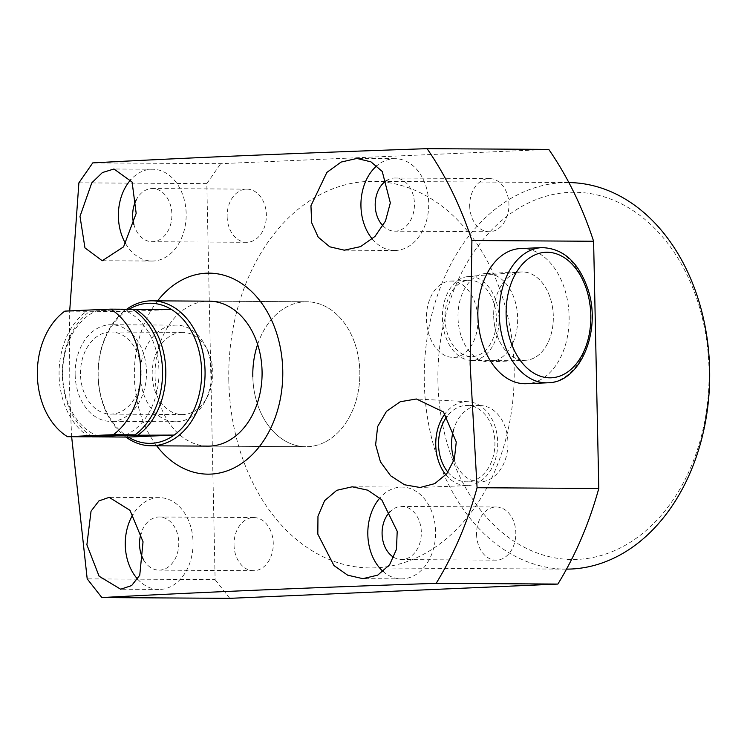 <?xml version="1.0" encoding="UTF-8"?>
<svg xmlns="http://www.w3.org/2000/svg" width="747" height="747" viewBox="0 0 747 747"><rect width="100%" height="100%" fill="white"/><g stroke="black" fill="none" stroke-linecap="round" stroke-linejoin="round"><path stroke-width="0.56" stroke-dasharray="3.73 2.8" d="M437.947 381.782A183.622 135.599 90.4 0 1 569.644 192.362A183.622 135.599 90.4 0 1 709.034 369.989A183.622 135.599 90.4 0 1 577.338 559.41A183.622 135.599 90.4 0 1 437.947 381.782M568.887 182.567A193.286 142.733 -89.6 0 0 568.159 182.567A193.286 142.733 -89.6 0 0 424.296 382.053A193.286 142.733 -89.6 0 0 565.787 569.13A193.286 142.733 -89.6 0 0 566.515 569.13M445.884 474.803A41.963 30.991 -89.6 0 0 467.529 485.587A41.963 30.991 -89.6 0 0 497.707 442.289A41.963 30.991 -89.6 0 0 468.042 401.709A41.963 30.991 -89.6 0 0 445.063 413.745M447.948 472.197A38.172 28.19 -89.6 0 0 466.492 481.815A38.172 28.19 -89.6 0 0 494.906 442.411A38.172 28.19 -89.6 0 0 466.959 405.472A38.172 28.19 -89.6 0 0 447.098 416.34M454.157 459.807A38.172 28.19 -89.6 0 0 479.527 481.89A38.172 28.19 -89.6 0 0 507.941 442.495A38.172 28.19 -89.6 0 0 479.994 405.546A38.172 28.19 -89.6 0 0 453.728 429.208M493.702 315.953A44.204 29.787 87.5 0 0 524.571 360.306A44.204 29.787 87.5 0 0 553.303 316.317A44.204 29.787 87.5 0 0 520.734 272.029A44.204 29.787 87.5 0 0 493.702 315.953M442.411 318.259A41.963 28.283 87.5 0 0 471.73 360.381A41.963 28.283 87.5 0 0 499.005 318.605A41.963 28.283 87.5 0 0 468.08 276.558A41.963 28.283 87.5 0 0 442.411 318.259M444.969 318.278A38.172 25.725 87.5 0 0 472.375 356.571A38.172 25.725 87.5 0 0 496.447 318.586A38.172 25.725 87.5 0 0 469.051 280.293A38.172 25.725 87.5 0 0 444.969 318.278M426.425 319.081A38.172 25.725 87.5 0 0 453.821 357.374A38.172 25.725 87.5 0 0 477.903 319.399A38.172 25.725 87.5 0 0 450.506 281.096A38.172 25.725 87.5 0 0 426.425 319.081M252.813 376.572A72.478 53.523 -89.6 0 0 305.868 446.725A72.478 53.523 -89.6 0 0 307.829 446.687A72.478 53.523 -89.6 0 0 359.839 373.248A72.478 53.523 -89.6 0 0 306.756 301.769L209.011 301.172A72.478 53.523 -89.6 0 0 155.059 375.974A72.478 53.523 -89.6 0 0 208.124 446.127L305.868 446.725A72.478 53.523 -89.6 0 0 359.821 371.922A72.478 53.523 -89.6 0 0 306.756 301.769A72.478 53.523 -89.6 0 0 257.622 344.404M157.589 300.854A100.509 74.224 -89.6 0 0 134.376 376.88A100.509 74.224 -89.6 0 0 156.702 445.819M71.637 436.724L69.182 380.765L69.704 310.901M133.909 224.595A26.575 19.627 -89.6 0 0 152.108 241.72A26.575 19.627 -89.6 0 0 171.894 214.286A26.575 19.627 -89.6 0 0 152.435 188.561A26.575 19.627 -89.6 0 0 136.552 199.318M227.144 216.574A26.575 19.627 -89.6 0 0 246.603 242.299A26.575 19.627 -89.6 0 0 266.38 214.865A26.575 19.627 -89.6 0 0 246.93 189.14A26.575 19.627 -89.6 0 0 227.144 216.574M382.996 225.855A26.575 19.627 -89.6 0 0 394.659 231.159A26.575 19.627 -89.6 0 0 414.445 203.735A26.575 19.627 -89.6 0 0 394.986 178.01A26.575 19.627 -89.6 0 0 387.151 180.167M469.695 206.023A26.575 19.627 -89.6 0 0 489.154 231.738A26.575 19.627 -89.6 0 0 508.931 204.314A26.575 19.627 -89.6 0 0 489.481 178.589A26.575 19.627 -89.6 0 0 469.695 206.023M143.741 560.082A26.575 19.627 -89.6 0 0 158.99 570.129A26.575 19.627 -89.6 0 0 178.776 542.696A26.575 19.627 -89.6 0 0 159.316 516.971A26.575 19.627 -89.6 0 0 141.108 533.199M234.026 544.983A26.575 19.627 -89.6 0 0 253.476 570.708A26.575 19.627 -89.6 0 0 273.262 543.274A26.575 19.627 -89.6 0 0 253.803 517.55A26.575 19.627 -89.6 0 0 234.026 544.983M393.828 557.374A26.575 19.627 -89.6 0 0 401.541 559.568A26.575 19.627 -89.6 0 0 421.327 532.144A26.575 19.627 -89.6 0 0 401.867 506.419A26.575 19.627 -89.6 0 0 390.485 511.247M476.577 534.432A26.575 19.627 -89.6 0 0 496.027 560.147A26.575 19.627 -89.6 0 0 515.813 532.723A26.575 19.627 -89.6 0 0 496.353 506.998A26.575 19.627 -89.6 0 0 476.577 534.432M228.806 380.858A193.286 142.733 90.4 0 1 372.66 181.362A193.286 142.733 90.4 0 1 514.151 368.439A193.286 142.733 90.4 0 1 370.297 567.925A193.286 142.733 90.4 0 1 228.806 380.858M125.664 243.709A45.903 33.895 -89.6 0 0 151.996 261.048A45.903 33.895 -89.6 0 0 186.162 213.67A45.903 33.895 -89.6 0 0 152.556 169.233A45.903 33.895 -89.6 0 0 130.818 179.71M372.295 239.003A45.903 33.895 -89.6 0 0 394.547 250.488A45.903 33.895 -89.6 0 0 428.713 203.109A45.903 33.895 -89.6 0 0 395.107 158.681A45.903 33.895 -89.6 0 0 376.852 165.759M137.607 579.102A45.903 33.895 -89.6 0 0 158.868 589.458A45.903 33.895 -89.6 0 0 193.043 542.079A45.903 33.895 -89.6 0 0 159.438 497.651A45.903 33.895 -89.6 0 0 132.938 514.59M383.202 571.558A45.903 33.895 -89.6 0 0 401.419 578.897A45.903 33.895 -89.6 0 0 435.594 531.519A45.903 33.895 -89.6 0 0 401.989 487.091A45.903 33.895 -89.6 0 0 379.859 498.006M548.765 149.4L220.682 163.677L92.759 162.893M78.893 182.838L206.816 183.622L215.117 579.644L87.194 578.86M206.816 183.622L220.682 163.677M229.787 598.338L215.117 579.644M209.011 301.172L306.756 301.769A72.478 53.523 -89.6 0 0 304.795 301.807A72.478 53.523 -89.6 0 0 252.794 375.246A72.478 53.523 -89.6 0 0 305.868 446.725L208.124 446.127M109.958 331.995A41.076 30.328 -89.6 0 0 80.489 373.621A41.076 30.328 -89.6 0 0 110.565 414.118A41.076 30.328 -89.6 0 0 111.676 414.099A41.076 30.328 -89.6 0 0 141.146 372.482A41.076 30.328 -89.6 0 0 111.07 331.976A41.076 30.328 -89.6 0 0 109.958 331.995M181.642 332.434A41.076 30.328 -89.6 0 0 152.173 374.06A41.076 30.328 -89.6 0 0 182.249 414.557A41.076 30.328 -89.6 0 0 183.36 414.538A41.076 30.328 -89.6 0 0 212.83 372.921A41.076 30.328 -89.6 0 0 182.754 332.415A41.076 30.328 -89.6 0 0 181.642 332.434M125.123 435.268A65.232 48.172 -89.6 0 0 158.971 370.951A65.232 48.172 -89.6 0 0 122.489 309.697L96.522 310.827A65.232 48.172 -89.6 0 0 62.664 375.143A65.232 48.172 -89.6 0 0 99.155 436.397M171.511 309.51L125.692 311.499A70.069 51.739 90.4 0 1 129.11 309.249M122.489 309.697L132.593 309.379M92.236 436.696A70.069 51.739 90.4 0 1 62.356 375.143A70.069 51.739 90.4 0 1 89.855 311.284L125.692 311.499A70.069 51.739 90.4 0 0 98.193 375.545A70.069 51.739 90.4 0 0 128.325 437.07M89.855 311.284L96.522 310.827M125.907 437.06A72.478 53.523 90.4 0 1 98.025 372.968A72.478 53.523 90.4 0 1 126.691 309.23M140.315 375.003A48.322 35.679 90.4 0 1 176.283 325.132A48.322 35.679 90.4 0 1 211.653 371.894A48.322 35.679 90.4 0 1 175.685 421.766A48.322 35.679 90.4 0 1 140.315 375.003M75.148 374.602A48.322 35.679 90.4 0 1 111.116 324.73A48.322 35.679 90.4 0 1 146.487 371.502A48.322 35.679 90.4 0 1 110.519 421.373A48.322 35.679 90.4 0 1 75.148 374.602M132.415 309.267L86.596 311.266L64.849 311.125M89.229 436.836A70.069 51.739 90.4 0 1 59.097 375.302A70.069 51.739 90.4 0 1 86.596 311.266M460.899 335.272A44.213 29.796 -92.5 0 1 485.914 273.514A44.213 29.796 -92.5 0 1 514.767 300.107A44.213 29.796 -92.5 0 1 489.752 361.856A44.213 29.796 -92.5 0 1 460.899 335.272M496.568 333.713A44.213 29.796 -92.5 0 1 521.583 271.964A44.213 29.796 -92.5 0 1 550.436 298.548A44.213 29.796 -92.5 0 1 525.421 360.306A44.213 29.796 -92.5 0 1 496.568 333.713M520.556 248.546A67.65 45.586 -92.5 0 1 564.704 289.229A67.65 45.586 -92.5 0 1 526.439 383.715M541.958 247.621A67.65 45.586 -92.5 0 1 586.106 288.305A67.65 45.586 -92.5 0 1 547.84 382.791M467.529 485.587L420.057 487.492M479.527 481.89L466.492 481.815M471.73 360.381L524.571 360.306M453.821 357.374L472.375 356.571M246.603 242.299L152.108 241.72M489.154 231.738L394.659 231.159M253.476 570.708L158.99 570.129M496.027 560.147L401.541 559.568M568.159 182.567L372.66 181.362M151.996 261.048L102.246 260.74M394.547 250.488L344.302 250.18M158.868 589.458L120.678 589.224M401.419 578.897L362.855 578.664M401.989 487.091L352.239 486.792M159.438 497.651L109.193 497.343M395.107 158.681L356.907 158.448M152.556 169.233L113.983 168.999M565.787 569.13L370.297 567.925M496.353 506.998L401.867 506.419M253.803 517.55L159.316 516.971M489.481 178.589L394.986 178.01M246.93 189.14L152.435 188.561M450.506 281.096L469.051 280.293M468.08 276.558L520.734 272.029M479.994 405.546L466.959 405.472M468.042 401.709L416.387 398.991M182.249 414.557L110.565 414.118M182.754 332.415L111.07 331.976M176.283 325.132L111.116 324.73M175.685 421.766L110.519 421.373M485.914 273.514L521.583 271.964M489.752 361.856L525.421 360.306"/><path stroke-width="1.12" d="M566.515 569.13A193.286 142.733 -89.6 0 0 709.65 369.634A193.286 142.733 -89.6 0 0 568.887 182.567M375.638 444.717L380.419 461.805L390.644 475.792L404.529 484.766L420.057 487.492L434.717 483.645L446.781 473.729L454.381 459.078L456.268 441.963L443.503 411.98L416.387 398.991L400.252 401.737L386.479 411.364L377.637 426.556L375.638 444.717M445.063 413.745A41.963 30.991 -89.6 0 0 435.753 444.988A41.963 30.991 -89.6 0 0 445.884 474.803M447.098 416.34A38.172 28.19 -89.6 0 0 438.554 444.867A38.172 28.19 -89.6 0 0 447.948 472.197M453.728 429.208A38.172 28.19 -89.6 0 0 451.58 444.951A38.172 28.19 -89.6 0 0 454.157 459.807M151.099 445.782L208.124 446.127A72.478 53.523 -89.6 0 0 262.066 371.324A72.478 53.523 -89.6 0 0 209.011 301.172L151.996 300.817A72.478 53.523 90.4 0 1 205.07 372.295A72.478 53.523 90.4 0 1 153.06 445.744A72.478 53.523 90.4 0 1 151.099 445.782A72.478 53.523 90.4 0 1 125.907 437.06M136.169 213.362L123.572 246.846L102.246 260.74L84.953 247.873L80.004 216.378L91.76 182.894L102.404 172.557L113.983 168.999L132.107 182.063L136.169 213.362M390.326 202.876L385.471 221.075L375.003 236.416L360.568 246.622L344.302 250.18L329.735 246.799L318.194 237.154L311.648 222.69L310.948 205.752L326.869 172.417L341.08 162.08L356.907 158.448L370.96 161.847L382.249 171.465L390.326 202.876M156.702 445.819A100.509 74.224 -89.6 0 0 238.34 465.558A100.509 74.224 -89.6 0 0 282.758 370.419A100.509 74.224 -89.6 0 0 236.967 280.648A100.509 74.224 -89.6 0 0 157.589 300.854M427.069 148.662L548.765 149.4A328.587 242.644 90.4 0 1 593.604 241.262L598.786 488.473L477.081 487.726L470.124 364.097L471.899 240.515A328.587 242.644 -89.6 0 0 427.069 148.662C294.477 153.247 183.043 157.99 92.759 162.893L78.893 182.838L69.704 310.901M136.552 199.318A26.575 19.627 -89.6 0 0 132.658 215.995A26.575 19.627 -89.6 0 0 133.909 224.595M387.151 180.167A26.575 19.627 -89.6 0 0 375.209 205.444A26.575 19.627 -89.6 0 0 382.996 225.855M141.108 533.199A26.575 19.627 -89.6 0 0 139.54 544.404A26.575 19.627 -89.6 0 0 143.741 560.082M390.485 511.247A26.575 19.627 -89.6 0 0 382.09 533.853A26.575 19.627 -89.6 0 0 393.828 557.374M130.818 179.71A45.903 33.895 -89.6 0 0 118.39 216.611A45.903 33.895 -89.6 0 0 125.664 243.709M376.852 165.759A45.903 33.895 -89.6 0 0 360.941 206.06A45.903 33.895 -89.6 0 0 372.295 239.003M143.041 541.771L139.754 575.218L131.64 585.573L120.678 589.224L99.099 576.217L86.885 544.787L91.041 511.191L98.903 500.929L109.193 497.343L129.987 510.322L143.041 541.771M132.938 514.59A45.903 33.895 -89.6 0 0 125.272 545.03A45.903 33.895 -89.6 0 0 137.607 579.102M397.208 531.285L396.47 549.278L389.589 564.807L377.721 575.134L362.855 578.664L347.663 575.181L333.956 565.554L317.82 534.161L317.97 516.186L324.609 500.658L336.794 490.303L352.239 486.792L367.832 490.209L381.708 499.743L397.208 531.285M379.859 498.006A45.903 33.895 -89.6 0 0 367.823 534.469A45.903 33.895 -89.6 0 0 383.202 571.558M593.604 241.262L471.899 240.515M71.637 436.724L87.194 578.86L101.863 597.563C192.147 592.651 303.59 587.908 436.173 583.323A328.587 242.644 -89.6 0 0 477.081 487.726M101.863 597.563L229.787 598.338L557.878 584.07L436.173 583.323M598.786 488.473A328.587 242.644 90.4 0 1 557.878 584.07M257.622 344.404A72.478 53.523 -89.6 0 0 252.813 376.572M126.691 309.23A72.478 53.523 90.4 0 1 150.026 300.854A72.478 53.523 90.4 0 1 151.996 300.817M129.11 309.249A70.069 51.739 90.4 0 1 148.448 303.263A70.069 51.739 90.4 0 1 171.511 309.51A70.069 51.739 90.4 0 1 201.634 371.035A70.069 51.739 90.4 0 1 174.144 435.081A70.069 51.739 90.4 0 1 151.389 443.316A70.069 51.739 90.4 0 1 128.325 437.07L174.144 435.081L125.123 435.268L92.488 436.855L128.325 437.07M132.593 309.379L135.674 309.286A70.069 51.739 90.4 0 1 165.797 370.82A70.069 51.739 90.4 0 1 138.298 434.857M171.511 309.51L135.674 309.286M140.791 370.671A70.069 51.739 90.4 0 1 113.292 434.707A381.428 9.422 178.8 0 0 67.473 436.696A70.069 51.739 90.4 0 1 37.35 375.171A70.069 51.739 90.4 0 1 64.849 311.125A381.428 9.422 -1.2 0 1 110.668 309.137A70.069 51.739 90.4 0 1 140.791 370.671M110.668 309.137L132.415 309.267A70.069 51.739 90.4 0 1 162.538 370.801A70.069 51.739 90.4 0 1 135.039 434.838L113.292 434.707M67.473 436.696L89.229 436.836L135.039 434.838M482.301 343.032A67.65 45.586 -92.5 0 1 520.556 248.546L541.958 247.621A67.65 45.586 -92.5 0 0 503.702 342.107A67.65 45.586 -92.5 0 0 547.84 382.791L526.439 383.715A67.65 45.586 -92.5 0 1 482.301 343.032M586.731 290.069A62.813 42.327 87.5 0 0 530.249 257.444A62.813 42.327 87.5 0 0 510.21 340.025A62.813 42.327 87.5 0 0 566.684 372.65A62.813 42.327 87.5 0 0 586.731 290.069M547.84 382.791C580.811 382.791 601.979 329.716 587.777 288.762C578.486 262.066 563.21 248.349 541.958 247.621"/></g></svg>
